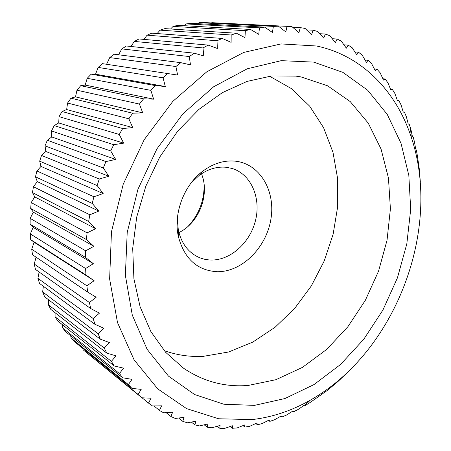 <?xml version="1.0" encoding="UTF-8"?>
<svg xmlns="http://www.w3.org/2000/svg" width="451" height="451" viewBox="0 0 451 451"><rect width="100%" height="100%" fill="white"/><g stroke="black" fill="none" stroke-linecap="round" stroke-linejoin="round"><path stroke-width="0.68" d="M177.339 218.724L178.314 229.993C181.24 242.886 187.779 251.867 197.944 256.946C202.065 258.891 206.417 259.917 211.006 260.024C230.777 260.481 250.525 242.272 255.678 219.767C261.028 197.301 250.795 173.99 231.938 168.415L225.906 167.242C216.745 166.453 207.877 169.136 199.314 175.304L191.044 183.021M235.129 161.142C224.265 160.133 213.706 163.313 203.457 170.67C184.267 184.408 173.229 213.16 178.292 236.211C184.183 258.677 197.16 270.515 217.213 271.716C241.939 272.06 266.158 247.83 270.842 219.502C275.86 191.201 260.069 163.668 235.129 161.142M300.98 76.907L295.738 76.106L271.778 75.943L247.013 81.422L222.382 92.635L198.93 109.373L177.711 131.128L159.733 157.089L145.848 186.156L136.709 217.044L132.701 248.36L133.908 278.729L140.131 306.86L150.927 331.671L165.664 352.321L183.58 368.23C203.446 381.591 225.004 387.324 248.247 385.442L275.911 379.703L302.379 367.424L326.642 349.452L347.862 326.744L365.355 300.287L378.564 271.107L387.026 240.27L390.408 208.869L388.458 178.055L381.056 149.044L368.236 123.117L350.235 101.593L327.55 85.786L300.98 76.907M164.187 350.641C176.927 355.162 190.034 357.051 203.502 356.313L228.612 351.994L252.729 342.123L275.009 327.33L294.728 308.349L311.303 285.951L324.235 260.949L333.137 234.193L337.692 206.558L337.686 178.957L332.99 152.348L323.604 127.734L309.657 106.148L291.464 88.638L269.551 76.202M313.699 62.114L281.244 60.654L247.233 68.8L213.689 86.744L182.852 113.894L156.959 148.813L137.95 189.268L127.205 232.468L125.372 275.386L132.295 315.131L147.116 349.288L168.448 376.1L194.606 394.535L223.831 404.231L254.437 405.376L284.914 398.549L313.975 384.59L340.55 364.481L363.765 339.27L382.91 310.046L397.416 277.906L406.802 243.963L410.698 209.382L408.826 175.383L401.012 143.266L387.251 114.419L367.734 90.301L342.94 72.397L313.699 62.114M94.124 280.714L34.113 242.249L30.707 239.65L85.932 274.986L94.124 280.714L86.874 285.799L31.711 249.211L32.517 254.776L87.669 292.073L96.176 297.237L89.416 302.52L34.248 264.044L35.477 269.41L90.679 308.552L99.445 313.129L93.205 318.547L37.907 278.318L39.541 283.454L94.913 324.292L103.888 328.266L98.171 333.763L42.648 291.932L44.666 296.797L100.302 339.18L109.441 342.546L104.254 348.059L48.398 304.791L50.777 309.352L106.78 353.11L116.031 355.867L111.374 361.347L55.095 316.805L57.807 321.033L114.266 366.003L123.58 368.157L119.447 373.546L62.666 327.905L65.683 331.778L122.672 377.786L132.002 379.342L128.388 384.596L71.032 338.036L74.325 341.531L131.906 388.39L141.208 389.371L138.096 394.445L83.649 350.247L141.879 397.788L151.113 398.205L148.486 403.059L152.489 405.939L161.616 405.821L159.451 410.416L163.651 412.828L172.637 412.203L170.912 416.51L175.27 418.443L184.081 417.344L182.768 421.33L187.25 422.801L195.852 421.251L194.933 424.898L199.505 425.907L207.877 423.94L207.313 427.227L211.953 427.779L220.071 425.428L219.84 428.337L224.508 428.45L232.355 425.75L232.423 428.27L237.096 427.954L244.651 424.938L245 427.058L249.645 426.325L256.901 423.027L257.493 424.741L262.093 423.613L269.033 420.061L269.839 421.369L274.371 419.853L280.984 416.087L281.982 416.983L286.424 415.106L292.705 411.154L293.866 411.633L298.196 409.412L304.143 405.302L305.434 405.37L309.64 402.828L327.465 390.318L337.838 381.631L347.732 372.244M420.343 181.984L419.216 168.398L417.26 155.02L416.324 150.121L415.619 148.723L414.475 141.913L413.223 137.127L412.321 136.101L410.844 129.138L409.282 124.504L408.194 123.862L406.374 116.775L404.502 112.305L403.245 112.068L401.063 104.886L398.876 100.607L397.478 100.793L394.913 93.543L392.421 89.49L390.893 90.115L387.939 82.821L385.137 79.015L383.508 80.098L380.142 72.791L377.047 69.262L375.345 70.818L371.556 63.535L368.174 60.31L366.409 62.356L362.192 55.129L358.528 52.237L356.747 54.78L352.09 47.643L348.161 45.117L346.385 48.161L341.283 41.159L337.1 39.023L335.364 42.58L329.811 35.753L325.397 34.034L323.739 38.104L317.729 31.491L313.101 30.211L311.556 34.795L305.101 28.436L300.287 27.624L298.895 32.714L291.989 26.66L287.022 26.333L285.816 31.914L278.481 26.209L203.807 22.55L199.06 22.697L273.385 26.389L272.404 32.449L264.652 27.128L190.953 23.328L186.139 23.931L259.46 27.827L258.756 34.355L250.604 29.462L177.948 25.346L173.105 26.412L245.355 30.691L244.961 37.653L236.437 33.233L164.891 28.622L160.054 30.155L231.171 34.998L231.121 42.355L222.258 38.448L151.88 33.16L147.088 35.161L217.016 40.748L217.354 48.471L208.182 45.106L139.021 38.955L134.308 41.419L203.006 47.941L203.767 55.98L194.325 53.19L126.41 45.991L121.821 48.911L189.268 56.544L190.485 64.859L180.817 62.666L114.165 54.233L109.74 57.593L175.913 66.528L177.621 75.058L102.394 63.642L98.166 67.413L163.076 77.826L165.297 86.519L155.324 85.572L91.198 74.15L95.539 74.206L98.166 67.413M251.979 419.599C272.303 417.254 291.797 410.737 310.463 400.048C395.161 352.366 442.335 229.497 411.312 137.386C396.485 91.953 362.542 55.614 316.484 45.991L281.063 43.927L243.771 52.417L206.846 71.765L172.812 101.379L144.196 139.703L123.219 184.239L111.459 231.82L109.632 279.028L117.514 322.6L134.094 359.859L157.754 388.886L186.59 408.623L218.617 418.765L251.979 419.599M257.493 424.741L255.785 423.54M281.982 416.983L280.798 416.194M397.337 100.393L398.876 100.607M382.899 78.762L385.137 79.015M365.068 60.034L368.174 60.31M343.955 44.818L348.161 45.117M319.753 33.712L325.397 34.034M292.665 27.246L300.287 27.624M197.814 23.683L199.06 22.697M170.591 28.988L173.105 26.412M143.914 39.389L147.088 35.161M118.534 54.785L121.821 48.911M165.297 86.519L95.539 74.206M142.73 112.88L132.667 113.212L70.954 98.177L75.503 96.886L76.98 90.223L139.432 104.057L142.73 112.88L75.503 96.886M123.653 143.142L113.742 144.715L54.193 125.575L58.726 122.931L59.047 116.651L119.244 134.454L123.653 143.142L58.726 122.931M108.821 176.268L99.282 178.985L41.537 155.437L45.839 151.491L45.044 145.842L103.313 167.981L108.821 176.268L45.839 151.491M98.775 211.079L89.834 214.789L33.447 186.725L37.298 181.595L35.482 176.798L92.241 203.44L98.775 211.079L37.298 181.595M93.847 246.308L85.679 250.818L30.161 218.346L33.368 212.195L30.674 208.43L86.406 239.543L93.847 246.308L33.368 212.195M31.711 249.211L34.113 242.249M37.907 278.318L39.141 272.009M48.398 304.791L48.691 299.864M62.666 327.905L62.447 324.731M80.115 347.14L79.9 346.075M159.451 410.416L153.926 405.923M182.768 421.33L178.635 418.032M207.313 427.227L204.196 424.814M232.423 428.27L230.089 426.539M219.84 428.337L217.134 426.285M194.933 424.898L191.337 422.074M170.912 416.51L166.143 412.659M148.486 403.059L142.031 397.793M71.032 338.036L70.745 335.865M55.095 316.805L55.078 312.712M42.648 291.932L43.364 286.272M34.248 264.044L36.08 257.183M93.34 263.694L85.617 268.514L30.341 233.939L33.16 227.355L30.087 224.158L85.504 257.425L93.34 263.694L33.16 227.355M95.663 228.719L87.082 232.857L31.198 202.561L34.744 196.901L32.472 192.6L88.655 221.492L95.663 228.719L34.744 196.901M103.172 193.541L93.909 196.777L36.903 170.974L41.002 166.419L39.682 161.17L97.14 185.547L103.172 193.541L41.002 166.419M115.67 159.417L105.917 161.576L47.316 140.261L51.764 136.957L51.515 130.959L110.704 150.899L115.67 159.417L51.764 136.957M132.707 127.582L122.689 128.541L62.091 111.51L66.663 109.537L67.56 103.031L128.851 118.793L132.707 127.582L66.663 109.537M153.628 99.158L143.581 98.848L80.684 85.69L85.154 85.076L87.212 78.316L150.876 90.363L153.628 99.158L85.154 85.076M106.588 64.273L109.74 57.593M131.01 46.476L134.308 41.419M157.14 33.554L160.054 30.155M184.177 25.701L186.139 23.931M211.429 22.922L287.022 26.333M306.562 29.867L313.101 30.211M332.229 38.718L337.1 39.023M354.909 51.95L358.528 52.237M374.403 68.992L377.047 69.262M390.549 89.247L392.421 89.49M269.839 421.369L268.407 420.388M245 427.058L242.993 425.609M30.341 233.939L30.707 239.65M30.161 218.346L30.087 224.158M31.198 202.561L30.674 208.43M33.447 186.725L32.472 192.6M36.903 170.974L35.482 176.798M41.537 155.437L39.682 161.17M47.316 140.261L45.044 145.842M54.193 125.575L51.515 130.959M62.091 111.51L59.047 116.651M70.954 98.177L67.56 103.031M80.684 85.69L76.98 90.223M91.198 74.15L87.212 78.316M287.281 26.344L211.773 22.685M128.388 384.596L131.906 388.39M138.096 394.445L141.879 397.788M111.374 361.347L114.266 366.003M119.447 373.546L122.672 377.786M98.171 333.763L100.302 339.18M104.254 348.059L106.78 353.11M89.416 302.52L90.679 308.552M93.205 318.547L94.913 324.292M85.617 268.514L85.932 274.986M86.874 285.799L87.669 292.073M87.082 232.857L86.406 239.543M85.679 250.818L85.504 257.425M93.909 196.777L92.241 203.44M89.834 214.789L88.655 221.492M105.917 161.576L103.313 167.981M99.282 178.985L97.14 185.547M122.689 128.541L119.244 134.454M113.742 144.715L110.704 150.899M143.581 98.848L139.432 104.057M132.667 113.212L128.851 118.793M167.772 73.485L163.076 77.826M155.324 85.572L150.876 90.363M194.325 53.19L189.268 56.544M180.817 62.666L175.913 66.528M222.258 38.448L217.016 40.748M208.182 45.106L203.006 47.941M250.604 29.462L245.355 30.691M236.437 33.233L231.171 34.998M278.481 26.209L273.385 26.389M264.652 27.128L259.46 27.827M187.892 226.526C198.976 214.625 204.382 200.548 204.106 184.29M178.934 232.637L181.967 230.935C199.184 220.624 208.548 196.236 202.657 177.051L201.541 173.753M178.314 229.993L178.292 236.211M199.314 175.304L203.457 170.67M411.312 137.386L410.472 127.994M310.463 400.048L304.763 405.342"/></g></svg>
